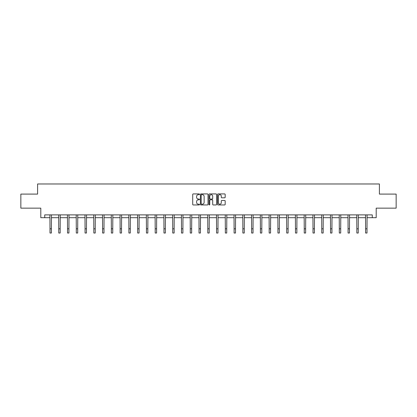 <?xml version="1.0" encoding="UTF-8"?>
<svg xmlns="http://www.w3.org/2000/svg" width="417" height="417" viewBox="0 0 417 417"><rect width="100%" height="100%" fill="white"/><g stroke="black" fill="none" stroke-linecap="round" stroke-linejoin="round"><path stroke-width="0.63" d="M199.508 194.301A0.386 0.386 0 0 0 199.123 193.915L193.259 193.915A0.553 0.553 0 0 0 192.711 194.468L192.711 204.398A0.553 0.553 0 0 0 193.259 204.95L199.123 204.95A0.386 0.386 0 0 0 199.508 204.565A0.386 0.386 0 0 0 199.123 204.179L198.362 204.179A1.767 1.767 0 0 1 196.6 202.412L196.6 201.583A1.767 1.767 0 0 1 198.362 199.816L199.123 199.816A0.386 0.386 0 0 0 199.508 199.43A0.386 0.386 0 0 0 199.123 199.045L198.362 199.045A1.767 1.767 0 0 1 196.6 197.283L196.6 196.454A1.767 1.767 0 0 1 198.362 194.687L199.123 194.687A0.386 0.386 0 0 0 199.508 194.301M224.622 197.804A0.553 0.553 0 0 0 225.175 197.251L225.175 194.468A0.553 0.553 0 0 0 224.622 193.915L218.112 193.915A0.553 0.553 0 0 0 217.559 194.468L217.559 204.398A0.553 0.553 0 0 0 218.112 204.95L224.622 204.95A0.553 0.553 0 0 0 225.175 204.398L225.175 201.03A0.553 0.553 0 0 0 224.622 200.478L221.834 200.478A0.553 0.553 0 0 0 221.286 201.03L221.286 202.698A1.475 1.475 0 0 1 219.811 204.179A1.475 1.475 0 0 1 218.331 202.698L218.331 196.162A1.475 1.475 0 0 1 219.811 194.687A1.475 1.475 0 0 1 221.286 196.162L221.286 197.251A0.553 0.553 0 0 0 221.834 197.804L224.622 197.804M44.734 217.695L44.734 214.885L372.266 214.885L372.266 217.695L376.202 217.695L376.202 208.146L396.15 208.146L396.15 194.093L379.402 194.093L379.402 183.975L37.598 183.975L37.598 194.093L20.85 194.093L20.85 208.146L40.798 208.146L40.798 217.695L49.988 217.695M208.015 194.468A0.553 0.553 0 0 0 207.468 193.915L200.958 193.915A0.553 0.553 0 0 0 200.405 194.468L200.405 204.398A0.553 0.553 0 0 0 200.958 204.95L207.468 204.95A0.553 0.553 0 0 0 208.015 204.398L208.015 194.468M209.532 193.915L216.042 193.915A0.553 0.553 0 0 1 216.595 194.468L216.595 204.398A0.553 0.553 0 0 1 216.042 204.95L213.259 204.95A0.553 0.553 0 0 1 212.706 204.398L212.706 200.368A0.553 0.553 0 0 0 212.154 199.816L210.309 199.816A0.553 0.553 0 0 0 209.756 200.368L209.756 204.565A0.386 0.386 0 0 1 209.37 204.95A0.386 0.386 0 0 1 208.985 204.565L208.985 194.468A0.553 0.553 0 0 1 209.532 193.915M51.395 217.695L58.755 217.695M60.163 217.695L67.523 217.695M68.93 217.695L76.29 217.695M77.698 217.695L85.058 217.695M86.465 217.695L93.825 217.695M95.232 217.695L102.592 217.695M103.995 217.695L111.36 217.695M112.762 217.695L120.127 217.695M121.529 217.695L128.895 217.695M130.297 217.695L137.662 217.695M139.064 217.695L146.43 217.695M147.832 217.695L155.197 217.695M156.599 217.695L163.964 217.695M165.367 217.695L172.727 217.695M174.134 217.695L181.494 217.695M182.901 217.695L190.261 217.695M191.669 217.695L199.029 217.695M200.436 217.695L207.796 217.695M209.204 217.695L216.564 217.695M217.971 217.695L225.331 217.695M226.739 217.695L234.099 217.695M235.506 217.695L242.866 217.695M244.273 217.695L251.633 217.695M253.036 217.695L260.401 217.695M261.803 217.695L269.168 217.695M270.57 217.695L277.936 217.695M279.338 217.695L286.703 217.695M288.105 217.695L295.471 217.695M296.873 217.695L304.238 217.695M305.64 217.695L313.005 217.695M314.408 217.695L321.768 217.695M323.175 217.695L330.535 217.695M331.942 217.695L339.302 217.695M340.71 217.695L348.07 217.695M349.477 217.695L356.837 217.695M358.245 217.695L365.605 217.695M367.012 217.695L372.266 217.695M201.562 194.687A0.386 0.386 0 0 0 201.176 195.073L201.176 203.788A0.386 0.386 0 0 0 201.562 204.179L202.365 204.179A1.767 1.767 0 0 0 204.127 202.412L204.127 196.454A1.767 1.767 0 0 0 202.365 194.687L201.562 194.687M212.706 196.193A1.475 1.475 0 0 0 211.231 194.718A1.475 1.475 0 0 0 209.756 196.193L209.756 198.492A0.553 0.553 0 0 0 210.309 199.045L212.154 199.045A0.553 0.553 0 0 0 212.706 198.492L212.706 196.193M49.92 214.885L49.988 228.808L51.395 228.808L51.468 214.885M49.988 228.808L49.988 233.025L51.395 233.025L51.395 228.808M58.688 214.885L58.755 228.808L60.163 228.808L60.23 214.885M58.755 228.808L58.755 233.025L60.163 233.025L60.163 228.808M67.455 214.885L67.523 228.808L68.93 228.808L68.998 214.885M67.523 228.808L67.523 233.025L68.93 233.025L68.93 228.808M76.217 214.885L76.29 228.808L77.698 228.808L77.765 214.885M76.29 228.808L76.29 233.025L77.698 233.025L77.698 228.808M84.985 214.885L85.058 228.808L86.465 228.808L86.533 214.885M85.058 228.808L85.058 233.025L86.465 233.025L86.465 228.808M93.752 214.885L93.825 228.808L95.232 228.808L95.3 214.885M93.825 228.808L93.825 233.025L95.232 233.025L95.232 228.808M102.519 214.885L102.592 228.808L103.995 228.808L104.068 214.885M102.592 228.808L102.592 233.025L103.995 233.025L103.995 228.808M111.287 214.885L111.36 228.808L112.762 228.808L112.835 214.885M111.36 228.808L111.36 233.025L112.762 233.025L112.762 228.808M120.054 214.885L120.127 228.808L121.529 228.808L121.602 214.885M120.127 228.808L120.127 233.025L121.529 233.025L121.529 228.808M128.822 214.885L128.895 228.808L130.297 228.808L130.37 214.885M128.895 228.808L128.895 233.025L130.297 233.025L130.297 228.808M137.589 214.885L137.662 228.808L139.064 228.808L139.137 214.885M137.662 228.808L137.662 233.025L139.064 233.025L139.064 228.808M146.357 214.885L146.43 228.808L147.832 228.808L147.905 214.885M146.43 228.808L146.43 233.025L147.832 233.025L147.832 228.808M155.124 214.885L155.197 228.808L156.599 228.808L156.672 214.885M155.197 228.808L155.197 233.025L156.599 233.025L156.599 228.808M163.891 214.885L163.964 228.808L165.367 228.808L165.44 214.885M163.964 228.808L163.964 233.025L165.367 233.025L165.367 228.808M172.659 214.885L172.727 228.808L174.134 228.808L174.207 214.885M172.727 228.808L172.727 233.025L174.134 233.025L174.134 228.808M181.426 214.885L181.494 228.808L182.901 228.808L182.974 214.885M181.494 228.808L181.494 233.025L182.901 233.025L182.901 228.808M190.194 214.885L190.261 228.808L191.669 228.808L191.742 214.885M190.261 228.808L190.261 233.025L191.669 233.025L191.669 228.808M198.961 214.885L199.029 228.808L200.436 228.808L200.509 214.885M199.029 228.808L199.029 233.025L200.436 233.025L200.436 228.808M207.729 214.885L207.796 228.808L209.204 228.808L209.271 214.885M207.796 228.808L207.796 233.025L209.204 233.025L209.204 228.808M216.491 214.885L216.564 228.808L217.971 228.808L218.039 214.885M216.564 228.808L216.564 233.025L217.971 233.025L217.971 228.808M225.258 214.885L225.331 228.808L226.739 228.808L226.806 214.885M225.331 228.808L225.331 233.025L226.739 233.025L226.739 228.808M234.026 214.885L234.099 228.808L235.506 228.808L235.574 214.885M234.099 228.808L234.099 233.025L235.506 233.025L235.506 228.808M242.793 214.885L242.866 228.808L244.273 228.808L244.341 214.885M242.866 228.808L242.866 233.025L244.273 233.025L244.273 228.808M251.56 214.885L251.633 228.808L253.036 228.808L253.109 214.885M251.633 228.808L251.633 233.025L253.036 233.025L253.036 228.808M260.328 214.885L260.401 228.808L261.803 228.808L261.876 214.885M260.401 228.808L260.401 233.025L261.803 233.025L261.803 228.808M269.095 214.885L269.168 228.808L270.57 228.808L270.643 214.885M269.168 228.808L269.168 233.025L270.57 233.025L270.57 228.808M277.863 214.885L277.936 228.808L279.338 228.808L279.411 214.885M277.936 228.808L277.936 233.025L279.338 233.025L279.338 228.808M286.63 214.885L286.703 228.808L288.105 228.808L288.178 214.885M286.703 228.808L286.703 233.025L288.105 233.025L288.105 228.808M295.398 214.885L295.471 228.808L296.873 228.808L296.946 214.885M295.471 228.808L295.471 233.025L296.873 233.025L296.873 228.808M304.165 214.885L304.238 228.808L305.64 228.808L305.713 214.885M304.238 228.808L304.238 233.025L305.64 233.025L305.64 228.808M312.932 214.885L313.005 228.808L314.408 228.808L314.481 214.885M313.005 228.808L313.005 233.025L314.408 233.025L314.408 228.808M321.7 214.885L321.768 228.808L323.175 228.808L323.248 214.885M321.768 228.808L321.768 233.025L323.175 233.025L323.175 228.808M330.467 214.885L330.535 228.808L331.942 228.808L332.015 214.885M330.535 228.808L330.535 233.025L331.942 233.025L331.942 228.808M339.235 214.885L339.302 228.808L340.71 228.808L340.783 214.885M339.302 228.808L339.302 233.025L340.71 233.025L340.71 228.808M348.002 214.885L348.07 228.808L349.477 228.808L349.545 214.885M348.07 228.808L348.07 233.025L349.477 233.025L349.477 228.808M356.77 214.885L356.837 228.808L358.245 228.808L358.312 214.885M356.837 228.808L356.837 233.025L358.245 233.025L358.245 228.808M365.532 214.885L365.605 228.808L367.012 228.808L367.08 214.885M365.605 228.808L365.605 233.025L367.012 233.025L367.012 228.808"/></g></svg>
